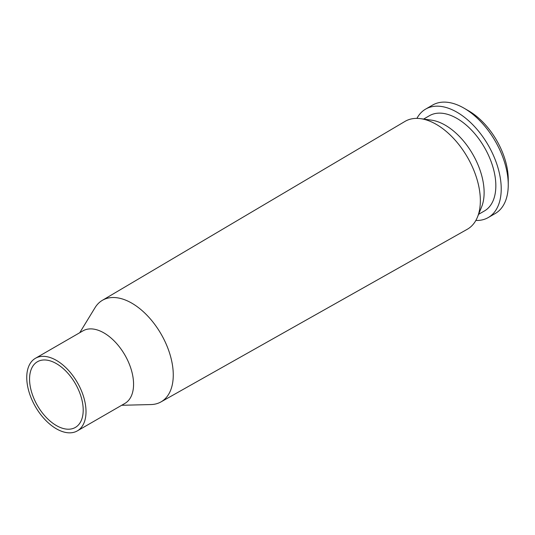 <?xml version="1.0" encoding="UTF-8"?>
<svg xmlns="http://www.w3.org/2000/svg" width="535" height="535" viewBox="0 0 535 535"><rect width="100%" height="100%" fill="white"/><g stroke="black" fill="none" stroke-linecap="round" stroke-linejoin="round"><path stroke-width="0.8" d="M83.206 410.071A37.931 21.902 -120 0 0 66.648 371.899A37.931 21.902 -120 0 0 37.417 361.74A37.931 21.902 -120 0 0 37.417 405.537A37.931 21.902 -120 0 0 75.348 427.438A37.931 21.902 -120 0 0 83.206 410.071M86.015 411.696A41.904 24.195 -120 0 0 67.724 369.524A41.904 24.195 -120 0 0 35.43 358.296A41.904 24.195 -120 0 0 35.43 406.687A41.904 24.195 -120 0 0 77.334 430.882A41.904 24.195 -120 0 0 86.015 411.696M77.334 430.882L124.889 403.423A41.904 24.195 -120 0 0 133.569 384.244A41.904 24.195 -120 0 0 115.272 342.066A41.904 24.195 -120 0 0 82.985 330.844L35.43 358.296M121.672 405.283L150.97 404.56A58.636 33.852 -120 0 0 160.948 401.925A58.636 33.852 -120 0 0 173.266 374.981A58.636 33.852 -120 0 0 147.56 315.851A58.636 33.852 -120 0 0 102.312 300.362A58.636 33.852 -120 0 0 95.036 307.685L79.762 332.696M475.849 220.467A62.608 36.146 -120 0 0 488.254 217.544L495.283 213.492A62.608 36.146 -120 0 0 508.25 184.829L508.25 179.419A55.988 32.321 -120 0 0 468.66 110.845L463.979 108.144A62.608 36.146 -120 0 0 432.668 105.041L425.646 109.1A62.608 36.146 -120 0 0 416.912 118.389M508.25 184.829A62.608 36.146 -120 0 0 463.979 108.144M488.254 217.544A62.608 36.146 -120 0 0 501.221 188.882A62.608 36.146 -120 0 0 473.89 125.872A62.608 36.146 -120 0 0 425.646 109.1M478.604 214.321L484.442 210.95A54.991 31.752 -120 0 0 495.838 185.772A54.991 31.752 -120 0 0 471.83 130.433A54.991 31.752 -120 0 0 429.451 115.7L423.606 119.071M160.948 401.925L467.262 229.281A62.281 35.959 -120 0 0 477.447 217.136L481.56 207.078A54.991 31.752 -120 0 0 484.121 192.533A54.991 31.752 -120 0 0 431.364 120.128L420.597 118.663A62.281 35.959 -120 0 0 404.988 121.412L102.312 300.362M477.447 217.136A62.281 35.959 -120 0 0 480.35 200.665A62.281 35.959 -120 0 0 420.597 118.663"/></g></svg>
